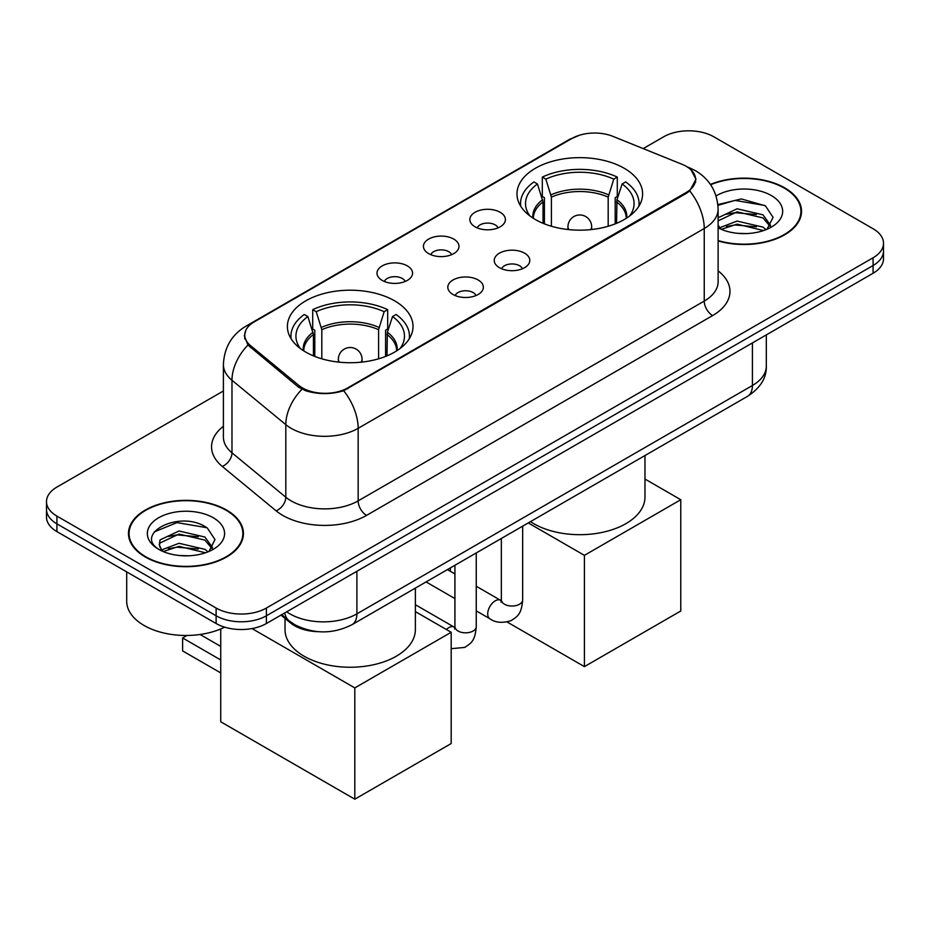 <?xml version="1.0" encoding="UTF-8"?>
<svg xmlns="http://www.w3.org/2000/svg" width="930" height="930" viewBox="0 0 930 930"><rect width="100%" height="100%" fill="white"/><g stroke="black" fill="none" stroke-linecap="round" stroke-linejoin="round"><path stroke-width="1.4" d="M394.611 300.832A62.81 36.258 0 0 0 326.163 292.962A62.81 36.258 0 0 0 287.393 326.465A62.81 36.258 0 0 0 305.784 352.11A62.81 36.258 0 0 0 374.232 359.968A62.81 36.258 0 0 0 413.013 326.465A62.81 36.258 0 0 0 394.611 300.832M624.216 168.272A62.81 36.258 0 0 0 555.768 160.413A62.81 36.258 0 0 0 516.987 193.905A62.81 36.258 0 0 0 535.389 219.55A62.81 36.258 0 0 0 603.837 227.408A62.81 36.258 0 0 0 642.607 193.905A62.81 36.258 0 0 0 624.216 168.272M475.056 226.804A17.775 10.265 180 0 1 471.533 223.909A17.775 10.265 180 0 1 477.416 211.145A17.775 10.265 180 0 1 500.189 212.296A17.775 10.265 180 0 1 503.723 223.909A17.775 10.265 180 0 1 475.056 226.804M498.027 227.873A10.66 6.161 0 0 0 495.167 224.874A10.66 6.161 0 0 0 484.658 223.316A10.66 6.161 0 0 0 477.218 227.873M428.637 253.611A17.775 10.265 180 0 1 425.103 250.705A17.775 10.265 180 0 1 430.997 237.952A17.775 10.265 180 0 1 453.77 239.091A17.775 10.265 180 0 1 457.304 250.705A17.775 10.265 180 0 1 428.637 253.611M451.608 254.669A10.66 6.161 0 0 0 448.748 251.67A10.66 6.161 0 0 0 438.239 250.112A10.66 6.161 0 0 0 430.799 254.669M382.207 280.407A17.775 10.265 180 0 1 378.684 277.512A17.775 10.265 180 0 1 384.567 264.748A17.775 10.265 180 0 1 407.352 265.899A17.775 10.265 180 0 1 410.874 277.512A17.775 10.265 180 0 1 382.207 280.407M405.178 281.476A10.66 6.161 0 0 0 402.318 278.477A10.66 6.161 0 0 0 391.809 276.919A10.66 6.161 0 0 0 384.369 281.476M499.445 267.689A17.775 10.265 180 0 1 495.911 264.783A17.775 10.265 180 0 1 501.805 252.03A17.775 10.265 180 0 1 524.578 253.169A17.775 10.265 180 0 1 528.112 264.783A17.775 10.265 180 0 1 499.445 267.689M522.416 268.747A10.66 6.161 0 0 0 519.556 265.748A10.66 6.161 0 0 0 509.047 264.19A10.66 6.161 0 0 0 501.607 268.747M453.015 294.485A17.775 10.265 180 0 1 449.492 291.59A17.775 10.265 180 0 1 455.375 278.837A17.775 10.265 180 0 1 478.16 279.977A17.775 10.265 180 0 1 481.682 291.59A17.775 10.265 180 0 1 453.015 294.485M475.986 295.554A10.66 6.161 0 0 0 473.126 292.555A10.66 6.161 0 0 0 462.617 290.997A10.66 6.161 0 0 0 455.177 295.554M681.946 164.261A31.992 18.472 180 0 1 686.224 166.331A31.992 18.472 180 0 1 695.594 179.397A31.992 18.472 180 0 1 686.224 192.464L347.68 387.915A31.992 18.472 180 0 1 298.856 385.439L250.53 345.611A31.992 18.472 180 0 1 244.753 335.009A31.992 18.472 180 0 1 254.123 321.954L571.973 138.442A31.992 18.472 180 0 1 612.951 136.373L681.946 164.261M318.478 631.691A35.549 20.53 180 0 1 290.509 622.949L280.988 615.102M718.123 240.94A57.474 33.178 0 0 0 801.521 211.331A57.474 33.178 0 0 0 784.688 187.86A57.474 33.178 0 0 0 710.427 184.419M226.595 510.07A57.474 33.178 0 0 0 163.959 502.874A57.474 33.178 0 0 0 128.48 533.529A57.474 33.178 0 0 0 145.312 557A57.474 33.178 0 0 0 207.948 564.196A57.474 33.178 0 0 0 243.439 533.529A57.474 33.178 0 0 0 226.595 510.07M129.072 536.517A57.474 33.178 0 0 0 128.875 537.4M691.013 169.865L696.012 179.199L689.746 190.917L686.642 193.173L343.67 390.728C330.987 394.553 318.304 394.553 305.621 390.728L298.437 387.089L247.961 345.065L244.334 335.846L245.973 329.964M223.398 390.972L56.916 487.088A35.549 20.53 0 0 0 46.5 501.607L46.5 517.08A35.549 20.53 0 0 0 56.916 531.6L216.12 623.519L216.12 615.776A35.549 20.53 0 0 0 266.399 615.776L873.084 265.515A35.549 20.53 0 0 0 883.5 250.995A35.549 20.53 0 0 1 873.084 265.515L266.399 615.776A35.549 20.53 0 0 1 216.12 615.776L56.916 523.857L216.12 615.776L216.12 608.034A35.549 20.53 0 0 0 266.399 608.034L873.084 257.773A35.549 20.53 0 0 0 883.5 243.253A35.549 20.53 0 0 0 873.084 228.745L713.88 136.826A35.549 20.53 0 0 0 663.602 136.826L643.2 148.602M46.5 509.349A35.549 20.53 0 0 0 56.916 523.857A35.549 20.53 0 0 1 46.5 509.349M46.5 501.607A35.549 20.53 0 0 0 56.916 516.115L216.12 608.034M243.044 537.4A57.474 33.178 0 0 0 242.846 536.517M801.125 215.202A57.474 33.178 0 0 0 800.928 214.319M216.12 623.519A35.549 20.53 0 0 0 266.399 623.519L873.084 273.257A35.549 20.53 0 0 0 883.5 258.738L883.5 243.253M718.123 240.556A56.881 32.841 0 0 0 800.928 211.331A56.881 32.841 0 0 0 784.269 188.104A56.881 32.841 0 0 0 710.648 184.744M737.618 233.325L746.546 233.581M719.867 227.652L737.106 221.073L762.984 227.129L766.111 229.64M721.448 229.303L737.106 224.142L763.542 230.582M718.123 224.897A26.784 15.461 0 0 0 721.68 229.512M718.123 217.771L737.106 208.785L762.984 214.83L770.668 225.467M718.123 220.84L737.106 211.854L762.984 217.911L770.063 226.257M718.123 227.862A38.63 22.308 0 0 0 771.354 227.094A38.63 22.308 0 0 0 771.354 195.556A38.63 22.308 0 0 0 716.065 195.939M767.029 229.257L773.074 217.376L765.425 205.832L741.338 198.927L717.879 204.6M720.134 228.85L718.123 226.711M717.948 205.332L735.002 200.403L764.902 205.483M726.493 214.237L735.002 212.691L756.346 214.516M726.493 226.525L735.002 224.979L756.346 226.815M145.731 556.756A56.881 32.841 0 0 0 207.727 563.871A56.881 32.841 0 0 0 242.846 533.529A56.881 32.841 0 0 0 226.176 510.314A56.881 32.841 0 0 0 164.192 503.188A56.881 32.841 0 0 0 129.072 533.529A56.881 32.841 0 0 0 145.731 556.756M126.701 571.892L126.701 601.268A59.253 34.212 0 0 0 144.057 625.46A59.253 34.212 0 0 0 224.676 627.157M179.537 555.524L188.465 555.791M161.774 549.863L179.025 543.283L204.902 549.328L208.029 551.839M163.366 551.513L179.025 546.352L205.46 552.792M162.053 551.048L159.274 544.562A26.784 15.461 0 0 0 163.599 551.723M159.274 544.562L160.088 539.877L179.025 530.995L204.902 537.04L212.586 547.665M159.344 544.945L160.088 542.946L179.025 534.064L204.902 540.109L211.982 548.468M208.948 551.467L214.993 539.574L207.344 528.042C180.234 508.559 132.072 534.227 159.879 549.979L160.018 550.06M213.272 517.766A38.63 22.308 0 0 0 158.646 517.766A38.63 22.308 0 0 0 158.646 549.305A38.63 22.308 0 0 0 213.272 549.305A38.63 22.308 0 0 0 213.272 517.766M154.229 531.913L176.921 522.614L206.82 527.694M168.4 536.436L176.921 534.901L198.264 536.726M168.4 548.735L176.921 547.189L198.264 549.014M543.027 223.305L543.027 201.961L537.459 183.977A54.277 31.341 0 0 0 528.566 213.923A54.277 31.341 0 0 0 529.937 215.958M544.41 223.863L544.41 197.672L542.306 196.451L542.306 177.095A59.253 34.212 0 0 1 617.299 177.095L613.765 179.141A54.277 31.341 0 0 0 545.84 179.141L551.409 197.125L551.409 226.257M608.185 226.257L608.185 197.125L613.765 179.141M530.472 521.649A65.181 37.63 0 0 0 533.715 523.671A65.181 37.63 0 0 0 604.744 531.821A65.181 37.63 0 0 0 644.978 497.062L644.978 455.537M617.299 177.095L617.299 196.451L615.195 197.672L615.195 223.863M537.459 183.977L533.925 181.931A59.253 34.212 0 0 0 520.544 203.589A59.253 34.212 0 0 0 520.719 206.228M545.84 179.141L542.306 177.095M638.875 206.228A59.253 34.212 0 0 0 639.05 203.589A59.253 34.212 0 0 0 625.681 181.931L622.135 183.977L616.962 199.694L616.567 223.305M629.668 215.958A54.277 31.341 0 0 0 631.04 213.923A54.277 31.341 0 0 0 622.135 183.977M584.412 666.624L584.412 555.35L680.772 499.724L680.772 610.998L584.412 666.624L507.129 622.007M450.341 571.299L450.341 567.916M584.412 555.35L528.252 522.927M644.978 479.055L680.772 499.724M313.433 355.865L313.433 334.521L307.865 316.537A54.277 31.341 0 0 0 298.96 346.472A54.277 31.341 0 0 0 300.332 348.518M314.805 356.423L314.805 330.22L312.701 329.011L312.701 309.655A59.253 34.212 0 0 1 387.694 309.655L384.16 311.701A54.277 31.341 0 0 0 316.235 311.701L321.815 329.685L321.815 358.817M378.591 358.817L378.591 329.685L384.16 311.701M285.022 618.427L285.022 629.622A65.181 37.63 0 0 0 304.11 656.231A65.181 37.63 0 0 0 375.139 664.38A65.181 37.63 0 0 0 415.373 629.622L415.373 588.097M387.694 309.655L387.694 329.011L385.59 330.22L385.59 356.423M307.865 316.537L304.319 314.491A59.253 34.212 0 0 0 290.951 336.149A59.253 34.212 0 0 0 291.125 338.776M316.235 311.701L312.701 309.655M409.281 338.776A59.253 34.212 0 0 0 409.456 336.149A59.253 34.212 0 0 0 396.075 314.491L392.541 316.537L387.368 332.254L386.973 355.865M400.063 348.518A54.277 31.341 0 0 0 401.435 346.472A54.277 31.341 0 0 0 392.541 316.537M220.736 672.913L182.606 650.907L182.606 637.945L220.736 659.951M354.807 799.184L354.807 687.909L451.178 632.284L451.178 743.547L354.807 799.184L220.736 721.785L220.736 628.959M354.807 687.909L252.018 628.564M415.373 611.615L451.178 632.284M200.09 634.492L220.736 646.408M186.883 635.469L182.606 637.945M250.53 345.611L250.53 347.599M298.856 385.439L298.856 387.426M347.68 387.915L347.68 388.856M686.224 192.464L686.224 193.405M290.509 621.891L290.509 622.949M718.123 270.874A59.253 34.212 180 0 1 712.613 315.584L366.536 515.394A11.846 6.847 60 0 1 358.155 500.875L704.242 301.076A47.407 27.365 0 0 0 718.123 281.72L718.123 209.145A47.407 27.365 180 0 1 704.242 228.501A41.478 23.948 -120 0 0 689.746 190.917M366.536 515.394A59.253 34.212 180 0 1 282.743 515.394A59.253 34.212 180 0 1 276.105 510.826L222.27 466.43A59.253 34.212 180 0 1 223.398 426.289M291.125 500.875A47.407 27.365 0 0 0 358.155 500.875L358.155 428.312A47.407 27.365 180 0 1 291.125 428.312A47.407 27.365 180 0 1 285.812 424.65L231.977 380.265A47.407 27.365 180 0 1 223.398 364.572L223.398 437.135A47.407 27.365 0 0 0 231.977 452.829L285.812 497.225A47.407 27.365 0 0 0 291.125 500.875M718.123 209.145C717.321 192.103 709.823 179.327 695.652 170.806L689.665 167.888A41.478 19.425 112 0 0 687.898 167.377M343.67 390.728A41.478 23.948 60 0 1 358.155 428.312L704.242 228.501L704.242 301.076A11.846 6.847 60 0 0 712.613 315.584M250.344 324.582A41.478 23.948 -120 0 0 245.88 326.232C231.698 334.742 224.211 347.518 223.398 364.572M245.88 326.232L568.904 139.733A41.478 23.948 60 0 1 572.043 138.396M247.961 345.065A41.478 27.737 129.5 0 0 231.977 380.265L231.977 452.829A11.846 7.928 -50.5 0 1 222.27 466.43M301.971 389.286A41.478 27.737 129.5 0 0 285.812 424.65L285.812 497.225A11.846 7.928 -50.5 0 1 276.105 510.826M266.399 608.034L266.399 623.519M873.084 257.773L873.084 273.257M56.916 516.115L56.916 531.6M286.684 611.812A47.407 27.365 0 0 0 289.869 613.846A47.407 27.365 0 0 0 356.899 613.846L752.417 385.497A47.407 27.365 0 0 0 766.308 366.141C766.646 377.906 760.391 387.973 747.511 396.343L351.993 624.693A23.703 13.683 60 0 0 356.899 613.846L356.899 571.264M752.417 342.914L752.417 385.497A23.703 13.683 60 0 1 747.511 396.343M284.766 612.917A23.703 15.857 129.5 0 0 288.893 620.624L281.697 614.695M543.027 201.961A46.454 26.819 0 0 0 533.343 218.318M608.185 197.125A46.454 26.819 0 0 0 551.409 197.125M542.632 199.694A47.011 27.144 0 0 0 532.89 218.015M608.592 194.847A47.011 27.144 0 0 0 551.013 194.847M626.715 218.015A47.011 27.144 0 0 0 616.962 199.694M626.25 218.318A46.454 26.819 0 0 0 616.567 201.961M569.009 229.629A11.846 6.847 180 0 1 567.951 226.804L567.951 229.524M591.654 229.524L591.654 226.804A11.846 6.847 180 0 1 590.597 229.629M313.433 334.521A46.454 26.819 0 0 0 303.75 350.877M378.591 329.685A46.454 26.819 0 0 0 321.815 329.685M313.038 332.254A47.011 27.144 0 0 0 303.285 350.575M378.987 327.406A47.011 27.144 0 0 0 321.408 327.406M397.11 350.575A47.011 27.144 0 0 0 387.368 332.254M396.657 350.877A46.454 26.819 0 0 0 386.973 334.521M339.404 362.189A11.846 6.847 180 0 1 338.346 359.364L338.346 362.084M362.049 362.084L362.049 359.364A11.846 6.847 180 0 1 360.991 362.189M522.672 526.148L522.672 599.862A10.66 6.161 180 0 1 519.068 604.488A10.66 6.161 180 0 1 504.467 604.221A10.66 6.161 180 0 1 501.34 599.862L501.003 602.163L501.956 601.385M522.672 599.862C521.463 614.904 517.126 616.509 511.163 620.612C502.363 623.344 495.272 622.728 489.912 618.775A10.66 6.161 -60 0 1 488.285 610.231A10.66 6.161 -60 0 1 495.248 600.838A10.66 6.161 -60 0 1 495.725 600.571A10.66 6.161 -60 0 1 500.584 600.303L501.317 600.687M476.253 552.955L476.253 626.669A10.66 6.161 180 0 1 472.638 631.284A10.66 6.161 180 0 1 458.048 631.017A10.66 6.161 180 0 1 454.921 626.669L454.584 628.971L455.537 628.18M446.388 629.517A10.66 6.161 -60 0 1 448.83 627.634A10.66 6.161 -60 0 1 449.306 627.378A10.66 6.161 -60 0 1 454.166 627.111L454.886 627.494M244.753 335.009L244.753 338.939M695.594 179.397L695.594 182.222M568.904 139.733L579.75 135.141M689.665 167.888L687.084 166.854M351.993 624.693C332.917 634.272 313.852 634.272 294.775 624.693L288.893 620.624M766.308 366.141L766.308 334.905M800.928 216.086L800.928 211.331M242.846 538.284L242.846 533.529M129.072 538.284L129.072 533.529M520.544 205.937L520.544 203.589M639.05 205.937L639.05 203.589M591.654 226.804A11.846 11.846 0 0 0 573.88 216.551A11.846 11.846 0 0 0 567.951 226.804M290.951 338.497L290.951 336.149M409.456 338.497L409.456 336.149M362.049 359.364A11.846 11.846 0 0 0 344.274 349.099A11.846 11.846 0 0 0 338.346 359.364M489.912 618.775L476.253 610.882M454.921 598.571L426.079 581.924M501.34 538.47L501.34 599.862M500.584 600.303L476.253 586.26M454.921 573.938L447.411 569.602M476.253 626.669C475.044 641.712 470.708 643.316 464.744 647.419L451.178 648.687M454.921 565.266L454.921 626.669M454.166 627.111L415.373 604.721"/></g></svg>

